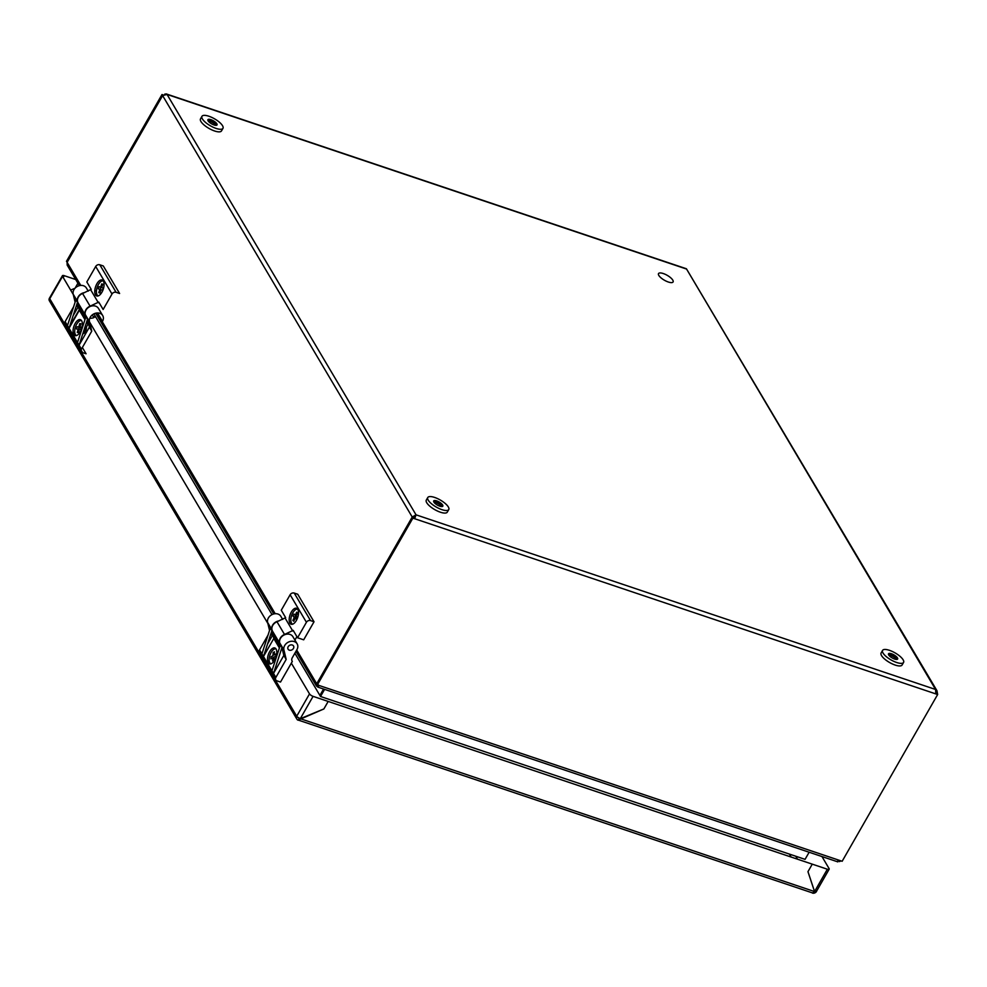 <?xml version="1.0" encoding="UTF-8"?>
<svg xmlns="http://www.w3.org/2000/svg" width="987" height="987" viewBox="0 0 987 987"><rect width="100%" height="100%" fill="white"/><g stroke="black" fill="none" stroke-linecap="round" stroke-linejoin="round"><path stroke-width="1.48" d="M310.535 620.589A3.158 2.554 149.4 0 0 306.426 622.291L297.568 637.762L303.688 639.823L314.026 621.773L310.535 620.589L294.225 593.064A3.158 2.554 149.4 0 0 290.129 594.754L281.27 610.225L285.65 617.64L276.989 621.748A7.365 5.971 149.4 0 0 272.548 631.211L279.864 643.561M279.839 643.475A7.365 5.971 -30.6 0 1 284.515 634.456L293.176 630.348L297.568 637.762M294.916 640.082L296.89 636.615M289.907 623.142A8.414 4.034 108.6 0 1 293.645 609.152A8.414 4.034 108.6 0 1 297.988 616.493A8.414 4.034 108.6 0 1 289.907 623.142M292.781 631.038L285.255 618.331M314.026 621.773L297.729 594.236L294.225 593.064M882.575 650.408L881.107 652.987A12.091 4.059 29.8 0 0 889.583 662.511A12.091 4.059 29.8 0 0 902.093 665.004L903.574 662.425A12.091 4.059 -150.2 0 1 891.064 659.933A12.091 4.059 -150.2 0 1 882.575 650.408A12.091 4.059 -150.2 0 1 889.472 650.334A12.091 4.059 -150.2 0 1 900.021 656.343A12.091 4.059 -150.2 0 1 903.574 662.425M897.565 658.119A12.091 4.059 29.8 0 0 889.336 653.406M894.641 659.069A5.256 1.764 -150.2 0 1 888.497 653.826A5.256 1.764 -150.2 0 1 896.073 656.367A5.256 1.764 -150.2 0 1 894.641 659.069M936.971 690.715L937.65 694.515L935.836 693.91L935.565 689.469L936.971 690.715L686.409 268.76L166.248 93.913L167.037 94.431L162.621 95.603L67.116 262.357L67.178 265.108L79.355 285.675M164.656 94.184L166.248 93.913M318.295 685.397L317.543 686.718L316.494 686.051L316.716 683.781L412.221 517.028L416.033 514.832L414.676 518.73L412.874 518.126L317.37 684.879L319.171 685.496L317.765 687.075L837.852 861.885M937.021 693.454L936.614 694.169L937.021 693.454M937.65 694.515L842.145 861.281L840.332 860.664L837.038 861.367M839.493 861.614L840.936 860.874M412.874 518.126L412.245 517.065L316.741 683.818L317.37 684.879M67.116 262.357L162.621 95.603L161.991 94.542L66.487 261.296L67.116 262.357M161.991 94.542L163.2 94.949M162.645 95.64L412.221 517.028L413.972 517.607L415.046 516.559L414.059 517.669L414.676 518.73L935.836 693.91M416.033 514.832L167.037 94.431L686.57 269.056L935.565 689.469L416.033 514.832L414.059 517.669M318.209 685.768L317.629 686.779M936.169 693.145L936.996 693.417M658.81 275.422A8.414 2.825 -150.2 0 1 667.138 275.287A8.414 2.825 -150.2 0 1 671.481 282.615A8.414 2.825 -150.2 0 1 658.81 275.422M207.924 120.488A8.414 2.825 -150.2 0 1 216.363 125.324M433.712 501.704A8.414 2.825 -150.2 0 1 442.151 506.541M888.522 654.578A8.414 2.825 -150.2 0 1 896.961 659.415M809.143 852.237L805.059 859.356L803.258 858.752L320.516 696.489L324.6 689.37M294.879 653.209L319.887 695.428L323.563 689.025L319.887 695.428L320.516 696.489M93.901 313.866L272.017 614.605M201.977 116.306L200.509 118.884A12.091 4.059 29.8 0 0 208.985 128.421A12.091 4.059 29.8 0 0 221.495 130.913L222.963 128.335A12.091 4.059 -150.2 0 1 210.453 125.842A12.091 4.059 -150.2 0 1 201.977 116.306A12.091 4.059 -150.2 0 1 208.874 116.232A12.091 4.059 -150.2 0 1 219.422 122.24A12.091 4.059 -150.2 0 1 222.963 128.335M216.967 124.017A12.091 4.059 29.8 0 0 208.738 119.304M214.043 124.967A5.256 1.764 -150.2 0 1 207.899 119.723A5.256 1.764 -150.2 0 1 215.474 122.265A5.256 1.764 -150.2 0 1 214.043 124.967M82.217 293.287A3.158 2.554 -30.6 0 1 80.354 294.397A3.158 2.554 149.4 0 0 82.217 293.287M427.766 497.534L426.298 500.113A12.091 4.059 29.8 0 0 434.773 509.637A12.091 4.059 29.8 0 0 447.284 512.13L448.764 509.551A12.091 4.059 -150.2 0 1 436.254 507.059A12.091 4.059 -150.2 0 1 427.766 497.534A12.091 4.059 -150.2 0 1 434.662 497.448A12.091 4.059 -150.2 0 1 445.211 503.469A12.091 4.059 -150.2 0 1 448.764 509.551M442.756 505.245A12.091 4.059 29.8 0 0 434.527 500.52M439.832 506.195A5.256 1.764 -150.2 0 1 433.688 500.952A5.256 1.764 -150.2 0 1 441.263 503.493A5.256 1.764 -150.2 0 1 439.832 506.195M296.594 615.086L295.878 614.679L294.928 616.752L297.124 617.985M297.692 609.238A7.884 3.788 -71.4 0 0 292.263 613.902A7.884 3.788 -71.4 0 0 292.67 624.179M296.125 616.098L297.42 617.331L296.47 619.404L295.175 618.158L293.744 621.255L292.88 620.428L294.311 617.331L293.003 616.098L293.953 614.037L295.261 615.271L296.68 612.187L297.543 613.001L296.125 616.098M85.413 315.186A7.365 5.971 -30.6 0 1 90.088 306.18L98.749 302.071L103.141 309.486L112 294.015A3.158 2.554 -30.6 0 1 116.108 292.312L119.6 293.497L103.29 265.959L99.798 264.787L116.108 292.312M112 294.015L95.69 266.478A3.158 2.554 -30.6 0 1 99.798 264.787M92.272 314.902L93.876 317.604A7.365 5.971 -30.6 0 1 89.792 318.196M95.69 266.478L86.831 281.949L91.223 289.364L82.563 293.472A7.365 5.971 149.4 0 0 78.121 302.935L85.425 315.285M94.789 290.56L96.418 291.116M96.479 292.942L95.431 294.768M95.48 294.866A8.414 4.034 108.6 0 1 99.218 280.876A8.414 4.034 108.6 0 1 103.561 288.216A8.414 4.034 108.6 0 1 95.48 294.866M98.355 302.762L90.829 290.055M271.906 630.631L270.339 627.991L261.913 653.863L263.48 656.503L271.906 630.631L273.794 638.49L279.395 647.941M268.02 635.11L259.556 649.89A3.158 2.554 149.4 0 0 259.47 652.37L275.78 679.907A3.158 2.554 149.4 0 0 277.014 680.882L280.518 682.054L292.325 661.426A4.207 3.405 -30.6 0 1 292.251 657.811L296.927 649.643A7.365 5.971 -30.6 0 0 297.136 643.832A7.365 5.971 -30.6 0 0 288.562 642.031A7.365 5.971 -30.6 0 0 283.923 649.977L286.181 659.402L283.837 655.43L273.51 673.442L281.949 647.583L283.837 655.43M281.949 647.583L280.382 644.93L271.943 670.802L275.866 677.415A3.158 2.554 149.4 0 0 275.78 679.907M276.076 649.039A8.414 4.034 108.6 0 1 272.35 663.017A8.414 4.034 108.6 0 1 268.008 655.689A8.414 4.034 108.6 0 1 276.076 649.039M273.794 638.49L263.48 656.503L271.943 670.802M267.489 660.069L269.796 663.967M267.551 644.005L272.227 635.838L271.376 632.285M270.931 633.642L272.227 635.838M297.136 643.832L292.905 636.689A7.365 5.971 149.4 0 0 284.318 634.888A7.365 5.971 149.4 0 0 279.691 642.833L280.271 645.264M279.963 646.214L273.029 634.505L271.844 629.595A7.365 5.971 -30.6 0 1 279.05 620.897M282.664 619.404L280.826 616.307A7.365 5.971 149.4 0 0 272.252 614.494A7.365 5.971 149.4 0 0 267.613 622.452L269.537 630.459M289.327 650.162A3.158 2.554 -30.6 0 1 289.265 645.535A3.158 2.554 -30.6 0 1 293.818 647.065A3.158 2.554 -30.6 0 1 289.327 650.162M275.866 677.415L286.181 659.402M101.673 287.513L100.97 287.279L100.242 289.475L102.512 290.24L100.933 289.722L99.835 293.003L98.786 292.645L99.884 289.364L98.318 288.821L99.045 286.637L100.625 287.168L101.735 283.886L102.784 284.231L101.673 287.525L103.253 288.056L102.512 290.252M103.265 280.962A7.884 3.788 -71.4 0 0 97.207 287.229A7.884 3.788 -71.4 0 0 98.231 295.903M81.551 320.615A7.884 3.788 -71.4 0 0 75.234 327.746A7.884 3.788 -71.4 0 0 76.53 335.555M79.947 327.042L81.637 327.19L81.02 329.411L79.33 329.251L78.417 332.582L77.282 332.483L78.207 329.152L76.517 328.992L77.122 326.783L78.824 326.931L79.737 323.6L80.872 323.711L79.947 327.042M81.427 327.968L79.046 327.425L78.442 329.646L79.182 329.818M73.248 294.471L62.563 276.385A3.158 1.061 -150.2 0 1 62.44 275.694A3.158 1.061 -150.2 0 1 64.241 275.681L75.728 279.531M62.44 275.694L49.436 298.197A3.158 2.554 149.4 0 0 49.35 300.69L296.939 719.252A3.158 2.554 -30.6 0 1 297.025 716.759L300.282 718.696L323.872 708.937L328.177 701.436L313.076 696.353A3.158 1.061 -150.2 0 1 309.511 693.886L291.338 663.153M86.4 326.993A4.466 2.147 108.6 0 1 85.413 331.521A4.466 2.147 108.6 0 1 82.797 333.766M279.938 643.882L272.091 630.619M267.859 623.463L89.57 322.058M821.974 856.556L829.043 868.511A3.158 1.061 -150.2 0 1 829.166 869.202A3.158 1.061 -150.2 0 1 827.365 869.226L328.177 701.436L323.859 708.962L298.259 720.066M812.535 892.939L812.461 893.087A3.158 2.554 149.4 0 0 816.557 891.384L816.471 891.36M827.365 869.226L814.571 891.557L807.971 871.657L812.264 864.143L807.958 871.681L814.546 891.557L812.609 892.964L298.333 720.103M77.911 283.232L75.074 288.204L77.911 283.232M75 288.266L70.657 290.067L74.975 288.303M298.654 717.931A1.049 0.851 -30.6 0 0 299.16 718.499L298.173 720.214A3.158 2.554 -30.6 0 1 296.939 719.252M814.571 891.557L816.249 890.854M814.546 891.557L300.295 718.684M82.365 347.51L86.079 353.778L82.575 352.606A3.158 2.554 -30.6 0 1 81.44 349.139L91.754 331.126L89.484 321.7A7.365 5.971 -30.6 0 1 94.123 313.755A7.365 5.971 -30.6 0 1 102.697 315.556A7.365 5.971 -30.6 0 1 102.488 321.367L98.256 314.211A7.365 5.971 149.4 0 0 98.799 313.039M79.244 309.708L69.707 326.216M73.063 331.792L75.37 335.691M81.65 320.763A8.414 4.034 108.6 0 1 77.911 334.741A8.414 4.034 108.6 0 1 73.569 327.413A8.414 4.034 108.6 0 1 81.65 320.763M83.155 332.668L87.831 324.501L86.979 320.948M79.367 310.202L69.053 328.227L77.479 302.355L79.367 310.202L84.968 319.665M86.535 322.305L87.831 324.501M81.341 351.631L65.031 324.094A3.158 2.554 -30.6 0 1 65.13 321.602L67.474 325.574L75.913 299.715L77.479 302.355M67.474 325.574L79.083 345.166L87.51 319.294L89.398 327.153L91.754 331.126M77.517 342.526L85.943 316.654L87.51 319.294M102.697 315.556L98.466 308.413A7.365 5.971 149.4 0 0 89.891 306.599A7.365 5.971 149.4 0 0 85.252 314.557L85.844 316.987M85.524 317.937L78.602 306.229L77.418 301.319A7.365 5.971 -30.6 0 1 84.623 292.621M75.111 302.182L73.186 294.163A7.365 5.971 -30.6 0 1 77.813 286.218A7.365 5.971 -30.6 0 1 86.4 288.019L88.238 291.128M76.937 304.008L77.8 307.562L73.124 315.729M65.13 321.602L73.593 306.834M80.663 307.228L79.935 308.499M89.398 327.153L79.083 345.166L81.44 349.139M291.72 644.881A3.158 2.554 149.4 0 0 287.859 648.644A3.158 2.554 149.4 0 0 292.831 649.236A3.158 2.554 149.4 0 0 291.72 644.881M274.053 657.33L272.955 657.441L272.807 659.538L273.905 659.427M275.99 648.891A7.884 3.788 -71.4 0 0 274.004 649.236A7.884 3.788 -71.4 0 0 269.426 657.009A7.884 3.788 -71.4 0 0 270.956 663.844M274.078 657.058L273.855 660.192L272.585 660.932L272.794 657.786L270.882 658.897L271.03 656.799L272.943 655.689L273.165 652.555L274.435 651.815L274.213 654.961L276.138 653.85L275.99 655.948L274.078 657.058M275.583 654.171L276.052 655.072M306.426 622.291L290.129 594.754M284.515 634.456L276.989 621.748M316.716 683.781L296.717 650.014M275.213 613.717L97.084 312.965M92.852 305.822L92.482 305.193M80.786 285.44L67.141 262.394M840.332 860.664L319.171 685.496M90.088 306.18L82.563 293.472M259.556 649.89L261.913 653.863M279.691 642.833L283.923 649.977M267.613 622.452L271.844 629.595M62.563 276.385L49.757 298.728L296.717 716.229L309.511 693.886M64.241 275.681L63.205 277.483M797.508 859.183L795.769 856.235M829.043 868.511L828.512 869.448M789.39 854.088L791.142 857.049M93.148 316.395L95.949 317.333M300.282 718.696L313.076 696.353M82.575 352.606L81.082 350.077M85.252 314.557L89.484 321.7M73.186 294.163L77.418 301.319M316.494 686.051L295.94 651.358M273.781 613.951L95.665 313.2M414.774 516.756L415.33 516.065M318.369 684.916L318.27 685.644M816.36 891.545L829.166 869.202"/></g></svg>
